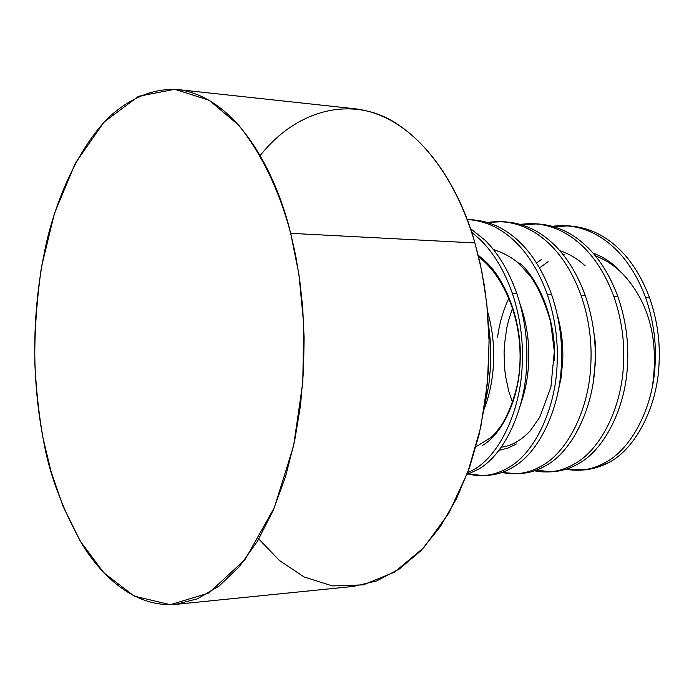 <?xml version="1.0" encoding="UTF-8"?>
<svg xmlns="http://www.w3.org/2000/svg" width="694" height="694" viewBox="0 0 694 694"><rect width="100%" height="100%" fill="white"/><g stroke="black" fill="none" stroke-linecap="round" stroke-linejoin="round"><path stroke-width="1.04" d="M471.573 232.134L480.239 239.673C493.555 252.651 504.278 270.556 512.389 293.397L516.839 293.527C508.728 270.738 498.006 252.868 484.69 239.916C498.006 252.868 508.728 270.738 516.839 293.527L512.389 293.397C520.032 316.629 523.319 340.069 522.261 363.725C521.038 410.154 499.576 455.42 473.863 469.534C499.576 455.42 521.038 410.154 522.261 363.725C523.319 340.069 520.032 316.629 512.389 293.397C504.278 270.556 493.555 252.651 480.239 239.673L471.573 232.134M484.742 405.339L488.862 384.832L490.797 363.847L490.641 343.938L488.455 323.551L490.641 343.938L490.797 363.847L488.862 384.832L484.742 405.339M468.58 219.582C485.791 220.97 501.294 228.291 515.069 241.555C528.446 254.334 539.186 271.953 547.306 294.421L551.617 294.551C543.497 272.126 532.749 254.542 519.372 241.79C505.588 228.543 490.077 221.239 472.848 219.851L468.58 219.582M466.897 474.635L478.244 469.309C503.983 455.212 525.479 410.041 526.703 363.708C527.77 340.103 524.482 316.707 516.839 293.527C524.482 316.707 527.77 340.103 526.703 363.708C525.479 410.041 503.983 455.212 478.244 469.309L466.897 474.635M470.714 219.755C488.723 220.605 504.937 227.953 519.372 241.79C532.749 254.542 543.497 272.126 551.617 294.551C559.26 317.349 562.53 340.364 561.429 363.578C560.136 409.148 538.431 453.598 512.458 467.504C504.616 472.172 496.366 474.783 487.7 475.329C496.375 474.783 504.625 472.172 512.458 467.504C538.431 453.598 560.136 409.148 561.429 363.578C562.53 340.364 559.26 317.349 551.617 294.551L547.306 294.421C554.948 317.271 558.228 340.329 557.126 363.595C555.842 409.26 534.163 453.798 508.216 467.73C500.383 472.406 492.15 475.017 483.501 475.564L468.467 474.08C482.278 477.368 495.525 475.251 508.216 467.73C534.163 453.798 555.842 409.26 557.126 363.595C558.228 340.329 554.948 317.271 547.306 294.421C539.186 271.953 528.446 254.334 515.069 241.555C500.851 227.884 484.863 220.536 467.114 219.512M516.57 473.724L502.005 472.432C515.746 475.442 528.915 473.291 541.502 465.978C567.649 452.228 589.518 408.384 590.863 363.474C591.999 340.581 588.746 317.895 581.095 295.418C588.746 317.895 591.999 340.581 590.863 363.474C589.518 408.384 567.649 452.228 541.502 465.978C533.608 470.593 525.297 473.169 516.57 473.724L520.656 473.499C529.392 472.944 537.711 470.367 545.614 465.761C571.787 452.037 593.674 408.28 595.027 363.456C596.172 340.615 592.919 317.973 585.268 295.54L581.095 295.418C572.975 273.306 562.209 255.965 548.798 243.368C530.329 226.227 509.856 219.252 487.361 222.462L502.118 221.69C519.407 223.078 534.97 230.304 548.798 243.368C562.209 255.965 572.975 273.306 581.095 295.418L585.268 295.54C577.148 273.479 566.373 256.164 552.962 243.594C539.125 230.555 523.562 223.338 506.264 221.95L502.118 221.69M522.313 224.995L536.653 223.893C554.74 224.804 571.023 231.952 585.493 245.346C598.948 257.734 609.731 274.781 617.851 296.503C625.494 318.581 628.729 340.858 627.558 363.335C626.144 407.439 604.101 450.527 577.738 464.078C569.783 468.615 561.403 471.165 552.598 471.72C561.411 471.165 569.783 468.615 577.738 464.078C604.101 450.527 626.144 407.439 627.558 363.335C628.729 340.858 625.494 318.581 617.851 296.503L613.817 296.381C605.697 274.624 594.905 257.535 581.459 245.129C563.12 228.369 542.743 221.464 520.344 224.396L534.64 223.737C551.99 225.125 567.597 232.256 581.459 245.129C594.905 257.535 605.697 274.624 613.817 296.381L617.851 296.503C609.731 274.781 598.948 257.734 585.493 245.346C571.63 232.499 556.015 225.377 538.665 223.989L534.64 223.737M613.817 296.381C621.451 318.503 624.695 340.832 623.524 363.352C622.119 407.543 600.093 450.71 573.756 464.286C565.81 468.832 557.438 471.382 548.642 471.946L534.527 470.81C548.191 473.568 561.264 471.391 573.756 464.286C600.093 450.71 622.119 407.543 623.524 363.352C624.695 340.832 621.451 318.503 613.817 296.381M580.904 470.133L566.781 468.988L584.73 469.881L588.286 469.422L598.792 466.819L608.898 462.438C635.409 449.061 657.6 406.632 659.066 363.222C660.263 341.092 657.053 319.171 649.419 297.431L645.507 297.318C637.387 275.891 626.595 259.07 613.123 246.838C594.897 230.443 574.632 223.598 552.32 226.287L566.191 225.724C583.585 227.103 599.234 234.147 613.123 246.838C626.595 259.07 637.387 275.891 645.507 297.318L649.419 297.431C641.308 276.047 630.508 259.252 617.035 247.047C603.138 234.381 587.488 227.354 570.086 225.966L566.191 225.724M579.759 470.211L566.07 469.222C579.655 471.755 592.641 469.56 605.029 462.638C631.523 449.244 653.696 406.727 655.162 363.231C656.359 341.066 653.141 319.093 645.507 297.318C653.141 319.093 656.359 341.066 655.162 363.231C653.696 406.727 631.523 449.244 605.029 462.638C597.04 467.131 588.607 469.656 579.759 470.211L582.11 470.081C591.409 469.517 600.345 466.975 608.898 462.438C635.409 449.061 657.6 406.632 659.066 363.222C660.263 341.092 657.053 319.171 649.419 297.431C641.308 276.047 630.508 259.252 617.035 247.047C602.557 233.869 586.256 226.808 568.134 225.871L554.237 226.843M540.661 267.086L548.139 261.673M563.276 254.889L564.534 254.551M595.374 255.913C605.853 259.669 615.535 266.253 624.427 275.665C649.393 303.807 658.771 340.338 652.577 385.257C658.771 340.338 649.393 303.807 624.427 275.665L616.385 267.233L610.182 262.132L601.785 256.832L592.832 252.902L601.785 256.832L610.182 262.132L616.385 267.233L624.427 275.665M260.189 155.543C299.296 106.234 355.996 96.492 397.115 123.974C438.478 151.292 462.82 201.147 474.904 242.943L481.749 271.007L486.806 303.825L489.096 341.387L487.457 383.079L480.708 427.426L467.903 471.937L448.732 513.248L423.748 547.679L394.53 572.125L363.318 584.86L332.513 585.944L304.102 576.974L279.361 560.44L258.793 538.969M175.816 604.353L353.602 586.395L376.695 580.913L399.466 568.933L420.946 550.654L440.222 526.789L456.591 498.5L469.604 467.209L479.129 434.409L485.314 401.453L488.472 369.46L489.062 339.245L487.552 311.302L484.421 285.919L480.083 263.156L474.904 242.943L290.673 233.323L295.601 255.219L299.713 279.916L302.688 307.468L304.111 337.805L303.538 370.631L300.511 405.365L294.603 441.124L285.52 476.665L273.132 510.506L257.587 541.008L239.317 566.625L219.009 586.126L197.53 598.757L175.816 604.353C136.05 607.753 102.669 577.998 81.658 543.489C61.497 506.915 48.71 472.137 43.271 439.137C34.301 393.168 28.142 321.122 47.496 238.051C59.259 191.449 80.278 146.382 108.533 117.503C130.706 97.472 153.756 88.164 177.681 89.561C238.406 97.108 276.793 175.035 290.673 233.323L474.904 242.943C460.278 189.202 419.974 116.783 355.337 108.811L177.681 89.561M290.673 233.323C280.897 196.185 264.258 157.035 238.675 125.146L209.154 100.248L174.784 89.309L138.488 96.31L104.161 121.971L75.42 163.021L54.41 213.492L41.458 266.973C36.487 302.22 34.292 334.872 34.874 364.923C36.478 392.934 39.28 417.675 43.271 439.137L51.061 471.547L62.954 506.152L80.183 541.042L103.814 572.784L134.228 596.129L170.316 604.691L208.911 592.997L245.199 559.347L274.373 507.574L293.623 445.721L302.792 382.472L303.712 324.254L298.906 274.286L290.673 233.323M470.332 228.439L484.69 239.916M504.191 221.854C522.244 222.739 538.501 229.983 552.962 243.594C566.373 256.164 577.148 273.479 585.268 295.54C592.919 317.973 596.172 340.615 595.027 363.456C593.674 408.28 571.787 452.037 545.614 465.761C537.703 470.367 529.383 472.944 520.647 473.499M550.62 471.799L536.471 470.116M541.762 259.278L536.497 262.957M508.988 298.038C503.055 310.712 499.246 323.838 497.572 337.423C499.246 323.838 503.055 310.712 508.988 298.038M498.882 450.363L507.852 448.133L516.371 443.952M554.428 360.464C556.484 324.462 541.311 282.415 519.823 263C541.311 282.415 556.484 324.462 554.428 360.464M482.538 445.357C502.95 433.663 519.52 397.419 520.162 360.542C522.14 323.942 506.958 281.2 485.548 261.491L478.192 255.149L485.548 261.491C506.958 281.2 522.14 323.942 520.162 360.542C519.52 397.419 502.95 433.663 482.538 445.357M510.732 257.847L511.296 257.491M559.789 250.699C569.158 253.752 577.625 258.81 585.198 265.871M593.257 381.587L595.66 360.377L595.764 353.567L595.209 341.96L593.249 327.863L595.209 341.96L595.764 353.567L595.66 360.377L593.257 381.587M557.343 394.955L561.082 377.935L562.739 360.446C563.346 345.196 561.498 329.797 557.195 314.261C561.498 329.797 563.346 345.196 562.739 360.446L561.082 377.935L557.343 394.955M520.439 404.906C525.453 390.913 528.221 376.113 528.741 360.524C529.444 341.431 526.529 322.528 520.014 303.816C526.529 322.528 529.444 341.431 528.741 360.524C528.221 376.113 525.453 390.913 520.439 404.906M484.126 409.252C489.903 394.131 493.07 377.909 493.616 360.594C494.18 344.345 492.167 327.976 487.57 311.502C492.167 327.976 494.18 344.345 493.616 360.594C493.07 377.909 489.903 394.131 484.126 409.252M467.556 472.883L473.863 469.534M483.501 475.564L487.709 475.329M548.642 471.946L552.606 471.72M512.745 307.494L508.416 320.923L506.646 328.67L504.477 344.528L504.078 352.526L504.607 368.393L505.544 376.157L508.711 391.078L512.701 402.815M501.241 447.17C511.096 446.164 520.734 440.742 530.155 430.931L539.75 417.224L550.906 387.079L554.341 351.268L550.507 321.235C544.833 302.28 538.284 287.472 530.867 276.811L518.652 263.2C511.244 257.075 502.794 252.503 493.295 249.467M475.98 446.736L491.152 437.394C493.85 435.008 497.503 430.662 502.1 424.338C508.659 413.121 513.725 399.961 517.299 384.866C528.117 330.344 505.891 276.715 478.634 256.954"/></g></svg>
